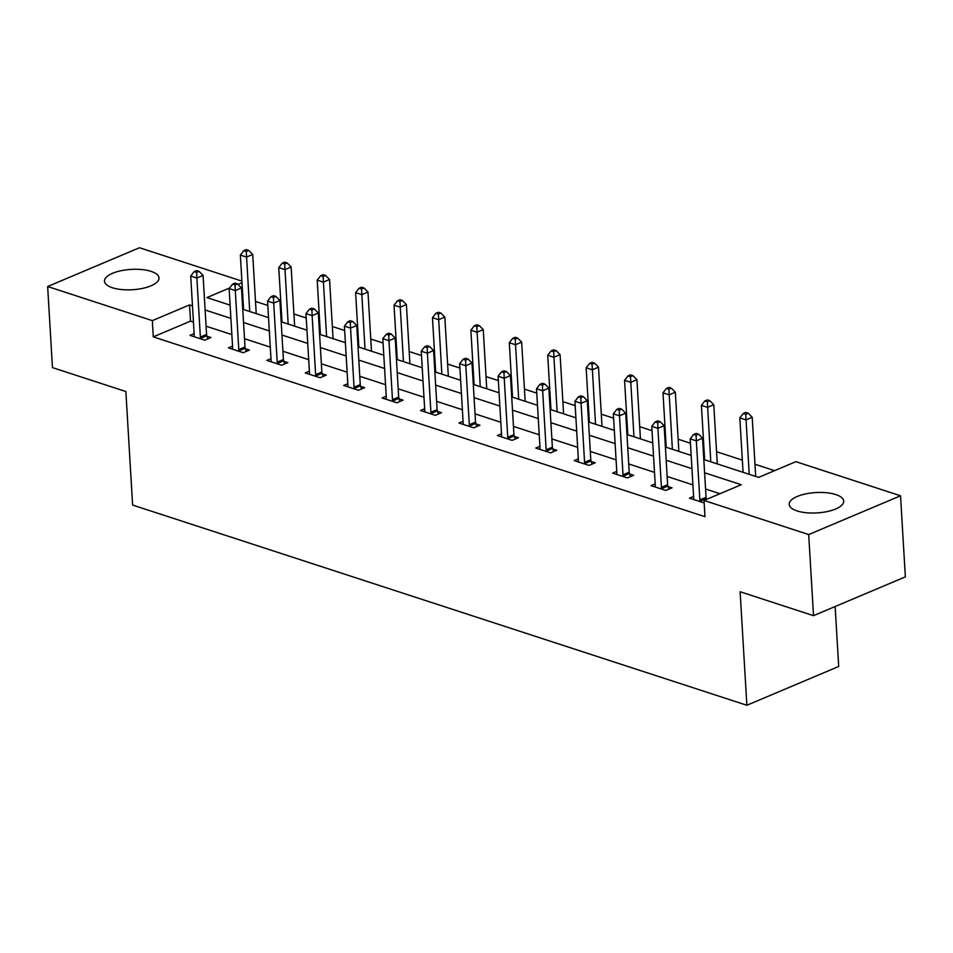 <?xml version="1.0" encoding="UTF-8"?>
<svg xmlns="http://www.w3.org/2000/svg" width="953" height="953" viewBox="0 0 953 953"><rect width="100%" height="100%" fill="white"/><g stroke="black" fill="none" stroke-linecap="round" stroke-linejoin="round"><path stroke-width="1.43" d="M797.077 510.915A27.315 10.185 176.6 0 1 789.167 504.363A27.315 10.185 176.6 0 1 805.773 493.892A27.315 10.185 176.6 0 1 835.793 494.559A27.315 10.185 176.6 0 1 843.703 501.123A27.315 10.185 176.6 0 1 827.109 511.582A27.315 10.185 176.6 0 1 797.077 510.915M112.383 287.746A27.315 10.185 176.6 0 1 104.473 281.195A27.315 10.185 176.6 0 1 121.079 270.723A27.315 10.185 176.6 0 1 151.11 271.391A27.315 10.185 176.6 0 1 159.008 277.954A27.315 10.185 176.6 0 1 142.414 288.414A27.315 10.185 176.6 0 1 112.383 287.746M835.138 606.537L838.7 666.481L746.866 705.268L132.61 505.054L125.867 391.528L52.463 367.608L47.65 286.519L139.483 247.732L241.895 281.111M774.61 470.651L754.979 464.254M742.339 460.132L716.561 451.722M703.922 447.612L703.088 447.338M690.448 443.216L678.143 439.202M665.492 435.08L664.67 434.818M652.019 430.696L639.713 426.682M627.074 422.56L626.24 422.286M613.601 418.164L601.295 414.162M588.656 410.04L587.822 409.766M575.183 405.644L562.878 401.63M550.226 397.508L549.404 397.246M536.753 393.124L524.448 389.11M511.809 384.988L510.987 384.726M498.336 380.604L486.03 376.59M473.391 372.468L472.557 372.194M459.918 368.072L447.612 364.07M434.961 359.948L434.139 359.674M421.488 355.552L409.182 351.538M396.543 347.416L395.721 347.154M383.07 343.032L370.765 339.018M358.125 334.896L357.292 334.622M344.652 330.512L332.347 326.498M319.696 322.376L318.874 322.102M306.235 317.98L293.917 313.978M281.278 309.856L280.456 309.582M267.805 305.46L255.499 301.446M703.814 459.525L758.624 477.393L795.862 461.669L900.537 495.786L808.692 534.573L704.017 500.456L741.255 484.732L704.601 472.783M808.692 534.573L813.517 615.662L905.35 576.875L900.537 495.786M242.955 298.98L242.169 299.313M230.066 304.424L229.149 304.817M193.435 322.078L190.517 321.137L153.29 336.862L704.982 516.681L704.017 500.456M720.003 493.714L705.565 489.008M692.926 484.886L667.148 476.488M654.497 472.366L628.718 463.956M616.079 459.834L590.3 451.436M577.661 447.314L551.882 438.916M539.231 434.794L513.453 426.396M500.813 422.274L475.035 413.864M462.396 409.742L436.617 401.344M423.966 397.222L398.187 388.824M385.548 384.702L359.769 376.292M347.13 372.182L321.352 363.772M308.701 359.65L282.922 351.252M270.283 347.13L244.504 338.732M231.865 334.61L206.086 326.2M194.126 333.621L190.004 335.361L204.776 340.173L210.982 337.553L207.004 336.254M232.544 346.142L228.422 347.881L243.206 352.693L249.4 350.073L245.421 348.774M270.974 358.662L266.84 360.401L281.623 365.225L287.83 362.605L283.839 361.306M309.391 371.182L305.27 372.933L320.041 377.745L326.248 375.125L322.257 373.826M347.809 383.714L343.688 385.453L358.471 390.265L364.665 387.645L360.687 386.346M386.227 396.234L382.105 397.973L396.889 402.785L403.095 400.165L399.104 398.866M424.657 408.754L420.535 410.493L435.307 415.317L441.513 412.697L437.522 411.398M463.075 421.274L458.953 423.025L473.736 427.837L479.931 425.217L475.952 423.918M501.492 433.806L497.371 435.545L512.154 440.357L518.361 437.737L514.37 436.438M539.922 446.326L535.8 448.065L550.572 452.878L556.778 450.257L552.788 448.958M578.34 458.846L574.218 460.585L588.99 465.409L595.196 462.789L591.217 461.49M616.758 471.378L612.636 473.117L627.419 477.929L633.626 475.309L629.635 474.01M655.188 483.898L651.066 485.637L665.837 490.45L672.044 487.829L668.053 486.53M693.605 496.418L689.484 498.157L704.172 502.946M813.517 615.662L740.112 591.742L746.866 705.268M153.29 336.862L152.325 320.637L47.65 286.519M192.47 305.865L189.552 304.912L152.325 320.637M691.961 468.673L666.183 460.263M653.532 456.142L627.753 447.743M615.114 443.621L589.335 435.223M576.696 431.101L550.917 422.691M538.266 418.57L512.488 410.171M499.849 406.049L474.07 397.651M461.431 393.529L435.652 385.131M423.001 381.009L397.222 372.599M384.583 368.477L358.804 360.079M346.165 355.957L320.387 347.559M307.736 343.437L281.969 335.039M269.318 330.917L243.539 322.507M230.9 318.385L205.121 309.987M229.554 288.02L206.932 297.574L230.114 305.127M242.753 309.248L268.532 317.659M281.171 321.78L306.949 330.179M319.6 334.3L345.379 342.699M358.018 346.821L383.797 355.219M396.436 359.341L422.215 367.751M434.866 371.873L460.644 380.271M473.284 384.393L499.062 392.791M511.701 396.913L537.48 405.311M550.131 409.433L575.91 417.843M588.549 421.965L614.328 430.363M626.967 434.485L652.745 442.883M665.397 447.005L691.175 455.415M241.991 282.767L238.036 284.435M190.517 321.137L189.552 304.912M200.368 337.088L206.575 334.467L203.072 275.429L196.866 278.05L200.368 337.088A3.502 2.24 -112.9 0 0 200.618 338.351L200.797 338.875M196.628 272.451L199.106 271.402L196.64 270.592L194.162 271.641L196.628 272.451L196.866 278.05L190.707 276.048L194.209 335.075A3.502 2.24 -112.9 0 1 194.102 336.23L193.983 336.659M206.575 334.467A3.502 2.24 -112.9 0 0 206.825 335.73L207.861 338.875M203.072 275.429L199.106 271.402M194.162 271.641L190.707 276.048M256.226 313.644A3.502 2.24 67.1 0 1 256.214 313.489L252.712 254.463L246.505 257.084L240.347 255.07L243.587 309.522M249.734 311.524L246.267 251.473L248.745 250.425L246.291 249.626L243.801 250.675L246.267 251.473M240.347 255.07L243.801 250.675M248.745 250.425L252.712 254.463M238.786 349.608L244.992 346.987L241.49 287.949L235.284 290.57L238.786 349.608A3.502 2.24 -112.9 0 0 239.036 350.871L239.215 351.395M235.046 284.971L237.523 283.923L235.069 283.112L232.58 284.161L235.046 284.971L235.284 290.57L229.125 288.568L232.627 347.595A3.502 2.24 -112.9 0 1 232.532 348.75L232.413 349.179M244.992 346.987A3.502 2.24 -112.9 0 0 245.243 348.25L246.291 351.395M241.49 287.949L237.523 283.923M232.58 284.161L229.125 288.568M277.216 362.128L283.422 359.507L279.908 300.481L273.702 303.102L277.216 362.128A3.502 2.24 -112.9 0 0 277.466 363.403L277.633 363.927M273.463 297.491L275.953 296.443L273.487 295.644L271.009 296.693L273.463 297.491L273.702 303.102L267.543 301.088L271.057 360.127A3.502 2.24 -112.9 0 1 270.95 361.27L270.831 361.699M283.422 359.507A3.502 2.24 -112.9 0 0 283.672 360.782L284.709 363.915M279.908 300.481L275.953 296.443M271.009 296.693L267.543 301.088M294.644 326.164A3.502 2.24 67.1 0 1 294.644 326.021L291.13 266.983L284.923 269.604L278.764 267.602L282.005 322.043M288.163 324.056L284.685 264.005L287.175 262.957L284.709 262.146L282.231 263.195L284.685 264.005M278.764 267.602L282.231 263.195M287.175 262.957L291.13 266.983M333.074 338.684A3.502 2.24 67.1 0 1 333.062 338.541L329.547 279.503L323.353 282.124L317.194 280.122L320.422 334.563M326.581 336.576L323.115 276.525L325.592 275.477L323.127 274.678L320.649 275.727L323.115 276.525M317.194 280.122L320.649 275.727M325.592 275.477L329.547 279.503M315.634 374.648L321.84 372.027L318.326 313.001L312.131 315.622L315.634 374.648A3.502 2.24 -112.9 0 0 315.884 375.923L316.062 376.447M311.893 310.011L314.371 308.963L311.905 308.164L309.427 309.213L311.893 310.011L312.131 315.622L305.973 313.608L309.475 372.647A3.502 2.24 -112.9 0 1 309.368 373.802L309.248 374.231M321.84 372.027A3.502 2.24 -112.9 0 0 322.09 373.302L323.127 376.435M318.326 313.001L314.371 308.963M309.427 309.213L305.973 313.608M354.051 387.18L360.258 384.559L356.756 325.521L350.549 328.142L354.051 387.18A3.502 2.24 -112.9 0 0 354.302 388.443L354.48 388.967M350.311 322.543L352.789 321.495L350.335 320.684L347.845 321.733L350.311 322.543L350.549 328.142L344.39 326.14L347.893 385.167A3.502 2.24 -112.9 0 1 347.797 386.322L347.678 386.751M360.258 384.559A3.502 2.24 -112.9 0 0 360.508 385.822L361.556 388.967M356.756 325.521L352.789 321.495M347.845 321.733L344.39 326.14M392.481 399.7L398.688 397.079L395.173 338.041L388.967 340.662L392.481 399.7A3.502 2.24 -112.9 0 0 392.731 400.963L392.898 401.487M388.729 335.063L391.218 334.015L388.753 333.216L386.275 334.265L388.729 335.063L388.967 340.662L382.808 338.66L386.322 397.687A3.502 2.24 -112.9 0 1 386.215 398.842L386.096 399.271M398.688 397.079A3.502 2.24 -112.9 0 0 398.938 398.342L399.974 401.487M395.173 338.041L391.218 334.015M386.275 334.265L382.808 338.66M371.491 351.216A3.502 2.24 67.1 0 1 371.479 351.061L367.977 292.035L361.771 294.656L355.612 292.642L358.852 347.095M364.999 349.096L361.532 289.045L364.01 287.997L361.556 287.198L359.067 288.247L361.532 289.045M355.612 292.642L359.067 288.247M364.01 287.997L367.977 292.035M409.909 363.736A3.502 2.24 67.1 0 1 409.897 363.581L406.395 304.555L400.189 307.176L394.03 305.174L397.27 359.615M403.429 361.616L399.95 301.577L402.44 300.517L399.974 299.718L397.496 300.767L399.95 301.577M394.03 305.174L397.496 300.767M402.44 300.517L406.395 304.555M448.339 376.256A3.502 2.24 67.1 0 1 448.327 376.113L444.813 317.075L438.606 319.696L432.459 317.694L435.688 372.135M441.847 374.148L438.38 314.097L440.858 313.049L438.392 312.239L435.914 313.287L438.38 314.097M432.459 317.694L435.914 313.287M440.858 313.049L444.813 317.075M430.899 412.22L437.105 409.599L433.591 350.573L427.397 353.194L430.899 412.22A3.502 2.24 -112.9 0 0 431.149 413.495L431.328 414.019M427.158 347.583L429.636 346.535L427.17 345.736L424.693 346.785L427.158 347.583L427.397 353.194L421.238 351.18L424.74 410.219A3.502 2.24 -112.9 0 1 424.633 411.362L424.514 411.791M437.105 409.599A3.502 2.24 -112.9 0 0 437.356 410.874L438.392 414.007M433.591 350.573L429.636 346.535M424.693 346.785L421.238 351.18M486.757 388.788A3.502 2.24 67.1 0 1 486.745 388.633L483.242 329.607L477.036 332.228L470.877 330.214L474.106 384.667M480.264 386.668L476.798 326.617L479.276 325.569L476.822 324.77L474.332 325.819L476.798 326.617M470.877 330.214L474.332 325.819M479.276 325.569L483.242 329.607M469.317 424.74L475.523 422.119L472.021 363.093L465.814 365.714L469.317 424.74A3.502 2.24 -112.9 0 0 469.567 426.015L469.746 426.539M465.576 360.103L468.054 359.055L465.6 358.257L463.11 359.305L465.576 360.103L465.814 365.714L459.656 363.701L463.158 422.739A3.502 2.24 -112.9 0 1 463.051 423.894L462.944 424.323M475.523 422.119A3.502 2.24 -112.9 0 0 475.773 423.394L476.822 426.539M472.021 363.093L468.054 359.055M463.11 359.305L459.656 363.701M525.174 401.308A3.502 2.24 67.1 0 1 525.163 401.153L521.66 342.127L515.454 344.748L509.295 342.735L512.535 397.187M518.694 399.188L515.216 339.137L517.705 338.089L515.239 337.291L512.762 338.339L515.216 339.137M509.295 342.735L512.762 338.339M517.705 338.089L521.66 342.127M507.746 437.272L513.953 434.651L510.439 375.613L504.232 378.234L507.746 437.272A3.502 2.24 -112.9 0 0 507.997 438.535L508.163 439.059M503.994 372.635L506.484 371.587L504.018 370.777L501.54 371.825L503.994 372.635L504.232 378.234L498.074 376.232L501.588 435.259A3.502 2.24 -112.9 0 1 501.481 436.414L501.361 436.843M513.953 434.651A3.502 2.24 -112.9 0 0 514.191 435.914L515.239 439.059M510.439 375.613L506.484 371.587M501.54 371.825L498.074 376.232M563.604 413.828A3.502 2.24 67.1 0 1 563.592 413.685L560.078 354.647L553.872 357.268L547.725 355.266L550.953 409.707M557.112 411.72L553.645 351.669L556.123 350.621L553.657 349.811L551.179 350.859L553.645 351.669M547.725 355.266L551.179 350.859M556.123 350.621L560.078 354.647M546.164 449.792L552.371 447.171L548.857 388.133L542.662 390.754L546.164 449.792A3.502 2.24 -112.9 0 0 546.414 451.067L546.581 451.579M542.424 385.155L544.902 384.107L542.436 383.309L539.958 384.357L542.424 385.155L542.662 390.754L536.503 388.753L540.006 447.791A3.502 2.24 -112.9 0 1 539.898 448.934L539.779 449.363M552.371 447.171A3.502 2.24 -112.9 0 0 552.621 448.434L553.657 451.579M548.857 388.133L544.902 384.107M539.958 384.357L536.503 388.753M602.022 426.348A3.502 2.24 67.1 0 1 602.01 426.205L598.508 367.167L592.301 369.788L586.143 367.787L589.371 422.227M595.53 424.24L592.063 364.189L594.541 363.141L592.087 362.331L589.597 363.379L592.063 364.189M586.143 367.787L589.597 363.379M594.541 363.141L598.508 367.167M584.582 462.312L590.789 459.691L587.286 400.665L581.08 403.286L584.582 462.312A3.502 2.24 -112.9 0 0 584.832 463.587L585.011 464.111M580.842 397.675L583.319 396.627L580.865 395.829L578.376 396.877L580.842 397.675L581.08 403.286L574.921 401.273L578.423 460.311A3.502 2.24 -112.9 0 1 578.316 461.466L578.209 461.895M590.789 459.691A3.502 2.24 -112.9 0 0 591.039 460.966L592.087 464.099M587.286 400.665L583.319 396.627M578.376 396.877L574.921 401.273M640.44 438.88A3.502 2.24 67.1 0 1 640.428 438.725L636.926 379.699L630.719 382.32L624.56 380.307L627.801 434.759M633.959 436.76L630.481 376.709L632.971 375.661L630.505 374.863L628.027 375.911L630.481 376.709M624.56 380.307L628.027 375.911M632.971 375.661L636.926 379.699M623.012 474.844L629.206 472.223L625.704 413.185L619.498 415.806L623.012 474.844A3.502 2.24 -112.9 0 0 623.262 476.107L623.429 476.631M619.259 410.207L621.749 409.159L619.283 408.349L616.805 409.397L619.259 410.207L619.498 415.806L613.339 413.805L616.853 472.831A3.502 2.24 -112.9 0 1 616.746 473.986L616.627 474.415M629.206 472.223A3.502 2.24 -112.9 0 0 629.456 473.486L630.505 476.631M625.704 413.185L621.749 409.159M616.805 409.397L613.339 413.805M678.87 451.4A3.502 2.24 67.1 0 1 678.858 451.245L675.343 392.219L669.137 394.84L662.99 392.827L666.218 447.279M672.377 449.28L668.911 389.229L671.389 388.181L668.923 387.383L666.445 388.431L668.911 389.229M662.99 392.827L666.445 388.431M671.389 388.181L675.343 392.219M661.43 487.364L667.636 484.743L664.122 425.705L657.915 428.326L661.43 487.364A3.502 2.24 -112.9 0 0 661.68 488.627L661.847 489.151M657.689 422.727L660.167 421.679L657.701 420.869L655.223 421.917L657.689 422.727L657.915 428.326L651.769 426.325L655.271 485.351A3.502 2.24 -112.9 0 1 655.164 486.506L655.045 486.935M667.636 484.743A3.502 2.24 -112.9 0 0 667.886 486.006L668.923 489.151M664.122 425.705L660.167 421.679M655.223 421.917L651.769 426.325M717.287 463.92A3.502 2.24 67.1 0 1 717.275 463.777L713.773 404.739L707.567 407.36L701.408 405.359L704.636 459.799M710.795 461.812L707.329 401.761L709.806 400.713L707.352 399.903L704.863 400.951L707.329 401.761M701.408 405.359L704.863 400.951M709.806 400.713L713.773 404.739M699.847 499.884L706.054 497.263L702.552 438.237L696.345 440.858L699.847 499.884A3.502 2.24 -112.9 0 0 700.098 501.159L700.276 501.671M696.107 435.247L698.585 434.199L696.131 433.401L693.641 434.449L696.107 435.247L696.345 440.858L690.186 438.845L693.689 497.883A3.502 2.24 -112.9 0 1 693.581 499.027L693.474 499.455M706.054 497.263A3.502 2.24 -112.9 0 0 706.304 498.538L706.59 499.372M702.552 438.237L698.585 434.199M693.641 434.449L690.186 438.845M755.705 476.44A3.502 2.24 67.1 0 1 755.693 476.297L752.191 417.259L745.985 419.88L739.826 417.879L743.066 472.319M749.225 474.332L745.746 414.281L748.236 413.233L745.77 412.435L743.28 413.483L745.746 414.281M739.826 417.879L743.28 413.483M748.236 413.233L752.191 417.259M200.618 338.351L206.825 335.73M239.036 350.871L245.243 348.25M277.466 363.403L283.672 360.782M315.884 375.923L322.09 373.302M354.302 388.443L360.508 385.822M392.731 400.963L398.938 398.342M431.149 413.495L437.356 410.874M469.567 426.015L475.773 423.394M507.997 438.535L514.191 435.914M546.414 451.067L552.621 448.434M584.832 463.587L591.039 460.966M623.262 476.107L629.456 473.486M661.68 488.627L667.886 486.006M700.098 501.159L706.304 498.538"/></g></svg>
